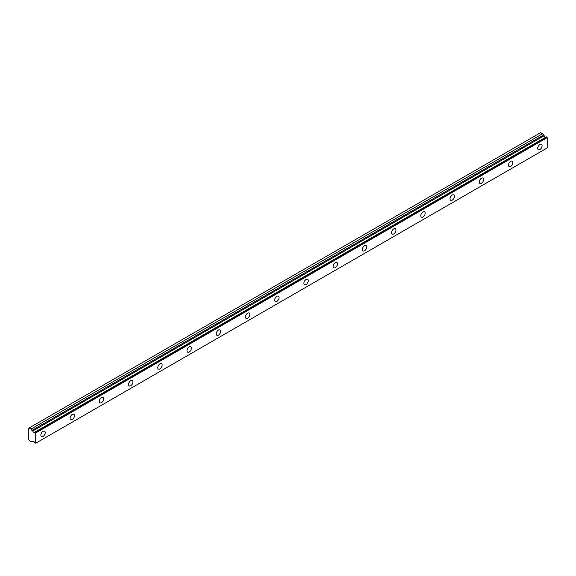 <?xml version="1.0" encoding="UTF-8"?>
<svg xmlns="http://www.w3.org/2000/svg" width="576" height="576" viewBox="0 0 576 576"><rect width="100%" height="100%" fill="white"/><g stroke="black" fill="none" stroke-linecap="round" stroke-linejoin="round"><path stroke-width="0.86" d="M33.199 441.41L32.746 441.677A1.656 0.958 60 0 1 32.94 441.49A1.656 0.958 60 0 1 34.79 442.858L35.741 443.218L35.741 432.922L34.884 432.173L546.343 136.886L34.79 432.187A1.656 0.958 60 0 1 34.596 432.374A1.656 0.958 60 0 1 33.768 432.288A1.656 0.958 60 0 1 32.746 431.006L544.205 135.72L32.746 431.006M545.782 137.16A1.656 0.958 60 0 1 545.227 137.002A1.656 0.958 60 0 1 544.205 135.72M539.892 149.53A3.103 1.793 120 0 0 541.915 146.801A3.103 1.793 120 0 0 541.44 144.317A3.103 1.793 120 0 0 539.892 144.468A3.103 1.793 120 0 0 537.869 147.204A3.103 1.793 120 0 0 538.344 149.688A3.103 1.793 120 0 0 539.892 149.53M43.049 436.385A3.103 1.793 120 0 0 45.072 433.649A3.103 1.793 120 0 0 44.597 431.165A3.103 1.793 120 0 0 43.049 431.323A3.103 1.793 120 0 0 41.026 434.052A3.103 1.793 120 0 0 41.501 436.536A3.103 1.793 120 0 0 43.049 436.385M72.274 419.508A3.103 1.793 120 0 0 74.297 416.779A3.103 1.793 120 0 0 73.822 414.295A3.103 1.793 120 0 0 72.274 414.446A3.103 1.793 120 0 0 70.25 417.175A3.103 1.793 120 0 0 70.726 419.659A3.103 1.793 120 0 0 72.274 419.508M101.498 402.638A3.103 1.793 120 0 0 103.529 399.902A3.103 1.793 120 0 0 103.054 397.418A3.103 1.793 120 0 0 101.498 397.57A3.103 1.793 120 0 0 99.475 400.306A3.103 1.793 120 0 0 99.95 402.79A3.103 1.793 120 0 0 101.498 402.638M130.723 385.762A3.103 1.793 120 0 0 132.754 383.033A3.103 1.793 120 0 0 132.278 380.549A3.103 1.793 120 0 0 130.723 380.7A3.103 1.793 120 0 0 128.7 383.429A3.103 1.793 120 0 0 129.175 385.913A3.103 1.793 120 0 0 130.723 385.762M159.955 368.885A3.103 1.793 120 0 0 161.978 366.156A3.103 1.793 120 0 0 161.503 363.672A3.103 1.793 120 0 0 159.955 363.823A3.103 1.793 120 0 0 157.925 366.559A3.103 1.793 120 0 0 158.4 369.043A3.103 1.793 120 0 0 159.955 368.885M189.18 352.015A3.103 1.793 120 0 0 191.203 349.279A3.103 1.793 120 0 0 190.728 346.795A3.103 1.793 120 0 0 189.18 346.954A3.103 1.793 120 0 0 187.157 349.682A3.103 1.793 120 0 0 187.632 352.166A3.103 1.793 120 0 0 189.18 352.015M218.405 335.138A3.103 1.793 120 0 0 220.428 332.41A3.103 1.793 120 0 0 219.953 329.926A3.103 1.793 120 0 0 218.405 330.077A3.103 1.793 120 0 0 216.382 332.813A3.103 1.793 120 0 0 216.857 335.297A3.103 1.793 120 0 0 218.405 335.138M247.63 318.269A3.103 1.793 120 0 0 249.66 315.533A3.103 1.793 120 0 0 249.185 313.049A3.103 1.793 120 0 0 247.63 313.207A3.103 1.793 120 0 0 245.606 315.936A3.103 1.793 120 0 0 246.082 318.42A3.103 1.793 120 0 0 247.63 318.269M276.854 301.392A3.103 1.793 120 0 0 278.885 298.663A3.103 1.793 120 0 0 278.41 296.179A3.103 1.793 120 0 0 276.854 296.33A3.103 1.793 120 0 0 274.831 299.066A3.103 1.793 120 0 0 275.306 301.55A3.103 1.793 120 0 0 276.854 301.392M306.086 284.522A3.103 1.793 120 0 0 308.11 281.786A3.103 1.793 120 0 0 307.634 279.302A3.103 1.793 120 0 0 306.086 279.461A3.103 1.793 120 0 0 304.056 282.19A3.103 1.793 120 0 0 304.531 284.674A3.103 1.793 120 0 0 306.086 284.522M335.311 267.646A3.103 1.793 120 0 0 337.334 264.917A3.103 1.793 120 0 0 336.859 262.433A3.103 1.793 120 0 0 335.311 262.584A3.103 1.793 120 0 0 333.288 265.313A3.103 1.793 120 0 0 333.763 267.797A3.103 1.793 120 0 0 335.311 267.646M364.536 250.776A3.103 1.793 120 0 0 366.559 248.04A3.103 1.793 120 0 0 366.084 245.556A3.103 1.793 120 0 0 364.536 245.707A3.103 1.793 120 0 0 362.513 248.443A3.103 1.793 120 0 0 362.988 250.927A3.103 1.793 120 0 0 364.536 250.776M393.761 233.899A3.103 1.793 120 0 0 395.784 231.17A3.103 1.793 120 0 0 395.309 228.686A3.103 1.793 120 0 0 393.761 228.838A3.103 1.793 120 0 0 391.738 231.566A3.103 1.793 120 0 0 392.213 234.05A3.103 1.793 120 0 0 393.761 233.899M422.986 217.022A3.103 1.793 120 0 0 425.016 214.294A3.103 1.793 120 0 0 424.541 211.81A3.103 1.793 120 0 0 422.986 211.961A3.103 1.793 120 0 0 420.962 214.697A3.103 1.793 120 0 0 421.438 217.181A3.103 1.793 120 0 0 422.986 217.022M452.218 200.153A3.103 1.793 120 0 0 454.241 197.417A3.103 1.793 120 0 0 453.766 194.933A3.103 1.793 120 0 0 452.218 195.091A3.103 1.793 120 0 0 450.187 197.82A3.103 1.793 120 0 0 450.662 200.304A3.103 1.793 120 0 0 452.218 200.153M481.442 183.276A3.103 1.793 120 0 0 483.466 180.547A3.103 1.793 120 0 0 482.99 178.063A3.103 1.793 120 0 0 481.442 178.214A3.103 1.793 120 0 0 479.419 180.95A3.103 1.793 120 0 0 479.894 183.434A3.103 1.793 120 0 0 481.442 183.276M510.667 166.406A3.103 1.793 120 0 0 512.69 163.67A3.103 1.793 120 0 0 512.215 161.186A3.103 1.793 120 0 0 510.667 161.345A3.103 1.793 120 0 0 508.644 164.074A3.103 1.793 120 0 0 509.119 166.558A3.103 1.793 120 0 0 510.667 166.406M32.652 430.884L31.068 429.041L28.8 428.155L28.8 439.97L31.068 441.698L31.867 441.23L32.746 441.677M29.167 427.946L540.626 132.66L542.527 133.754L544.111 135.598M546.264 136.879L34.834 432.158M546.343 136.886L547.2 137.635L547.2 147.931L35.741 443.218M35.741 432.922L547.2 137.635M542.527 133.754L31.068 429.041M35.525 432.54L546.984 137.254M543.326 135.144L31.867 430.438M33.214 441.41L32.731 441.691"/></g></svg>
